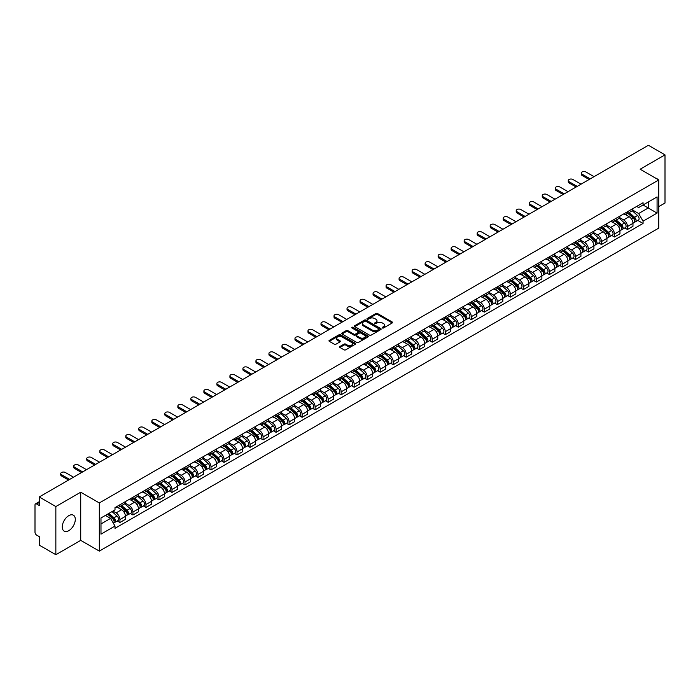 <?xml version="1.0" encoding="UTF-8"?>
<svg xmlns="http://www.w3.org/2000/svg" width="700" height="700" viewBox="0 0 700 700"><rect width="100%" height="100%" fill="white"/><g stroke="black" fill="none" stroke-linecap="round" stroke-linejoin="round"><path stroke-width="1.05" d="M382.392 327.976A0.814 0.464 0 0 0 383.539 327.976L392.236 322.954A1.155 0.665 0 0 0 392.578 322.481A1.155 0.665 0 0 0 392.236 322.009L377.501 313.504A1.155 0.665 0 0 0 375.865 313.504L367.159 318.526A0.814 0.464 0 0 0 368.305 319.183L369.434 318.535A3.71 2.144 0 0 1 374.675 318.535L375.9 319.244A3.71 2.144 0 0 1 376.985 320.757A3.71 2.144 0 0 1 375.9 322.271L374.78 322.919A0.814 0.464 0 0 0 375.926 323.584L377.046 322.936A3.71 2.144 0 0 1 382.287 322.936L383.521 323.645A3.71 2.144 0 0 1 384.606 325.15A3.71 2.144 0 0 1 383.521 326.664L382.392 327.32A0.814 0.464 0 0 0 382.392 327.976L382.392 327.32M68.784 530.688A9.205 5.311 120 0 0 74.795 522.576A9.205 5.311 120 0 0 73.386 515.2A9.205 5.311 120 0 0 68.784 515.655A9.205 5.311 120 0 0 62.772 523.766A9.205 5.311 120 0 0 64.181 531.142A9.205 5.311 120 0 0 68.784 530.688M657.65 179.331A9.205 5.311 120 0 0 656.67 178.447A9.205 5.311 120 0 0 655.419 178.036M339.911 346.5A1.155 0.665 0 0 0 339.579 346.973A1.155 0.665 0 0 0 339.911 347.445L344.05 349.834A1.155 0.665 0 0 0 345.686 349.834L355.346 344.251A1.155 0.665 0 0 0 355.688 343.779A1.155 0.665 0 0 0 355.346 343.306L340.611 334.801A1.155 0.665 0 0 0 338.975 334.801L329.306 340.375A1.155 0.665 0 0 0 328.974 340.848A1.155 0.665 0 0 0 329.306 341.32L334.303 344.207A1.155 0.665 0 0 0 335.939 344.207L340.078 341.819A1.155 0.665 0 0 0 340.419 341.346A1.155 0.665 0 0 0 340.078 340.874L337.601 339.447A3.098 1.785 0 0 1 336.691 338.179A3.098 1.785 0 0 1 338.608 336.525A3.098 1.785 0 0 1 341.985 336.91L351.689 342.519A3.098 1.785 0 0 1 352.59 343.779A3.098 1.785 0 0 1 350.683 345.433A3.098 1.785 0 0 1 347.305 345.047L345.686 344.111A1.155 0.665 0 0 0 344.05 344.111L339.911 346.5L339.911 347.445M99.321 502.941L80.719 492.205L55.851 506.555L39.252 496.965L648.401 145.285L665 154.866L640.141 169.216L658.744 179.961L99.321 502.941L99.321 551.101L658.744 228.121L658.744 179.961M369.512 335.134A1.155 0.665 0 0 0 371.149 335.134L380.817 329.551A1.155 0.665 0 0 0 381.15 329.079A1.155 0.665 0 0 0 380.817 328.606L366.074 320.092A1.155 0.665 0 0 0 364.438 320.092L354.777 325.675A1.155 0.665 0 0 0 354.436 326.148A1.155 0.665 0 0 0 354.777 326.62L369.512 335.134M352.275 328.151A0.814 0.464 0 0 1 353.098 328.265L368.069 336.91L358.418 342.484A1.155 0.665 0 0 1 356.781 342.484L342.046 333.97L346.176 331.599L346.176 330.636L342.046 333.025A1.155 0.665 0 0 0 341.705 333.498A1.155 0.665 0 0 0 342.046 333.97L342.046 333.025M346.176 331.599A1.155 0.665 0 0 1 347.812 331.599L347.812 330.636A1.155 0.665 0 0 0 346.176 330.636M347.812 330.636L353.789 334.092A1.155 0.665 0 0 0 355.434 334.092L358.172 332.509A1.155 0.665 0 0 0 358.514 332.036A1.155 0.665 0 0 0 358.172 331.564L351.951 327.967A0.814 0.464 0 0 1 353.098 327.303L368.078 335.956A1.155 0.665 0 0 1 368.419 336.429A1.155 0.665 0 0 1 368.078 336.901L368.078 335.956M55.851 506.555L55.851 554.715L39.252 545.134L39.252 536.611L36.671 535.115A2.363 1.365 -120 0 1 35 532.227L35 504.963A2.363 1.365 -120 0 1 35.49 503.886L39.252 501.707M658.744 206.64L665 203.035L665 154.866M55.851 554.715L80.719 540.365L99.321 551.101M39.252 496.965L39.252 505.496L36.671 504A2.363 1.365 -120 0 0 35.49 503.886M627.462 211.75A5.425 3.133 60 0 1 626.334 214.183L631.846 211.006A5.425 3.133 -120 0 0 632.966 208.565M619.649 217.595L623.621 219.888A5.425 3.133 60 0 1 627.462 226.537L632.966 223.352A5.425 3.133 -120 0 0 629.125 216.711L625.188 214.436M632.966 223.352L632.966 226.293L627.462 229.469L624.82 227.946M626.334 214.183A5.425 3.133 60 0 1 623.665 213.938M627.462 226.537L627.462 229.469M614.442 219.258A5.425 3.133 60 0 1 613.322 221.699L618.826 218.523A5.425 3.133 -120 0 0 619.955 216.081M611.809 235.463L614.442 236.985L619.955 233.809L619.955 230.869A5.425 3.133 -120 0 0 616.114 224.219L612.176 221.944M613.322 221.699A5.425 3.133 60 0 1 610.654 221.454M606.629 225.102L610.61 227.404A5.425 3.133 60 0 1 614.442 234.045L614.442 236.985M601.431 226.774A5.425 3.133 60 0 1 600.311 229.215L605.815 226.03A5.425 3.133 -120 0 0 606.935 223.597M598.789 242.979L601.431 244.501L606.935 241.316L606.935 238.385A5.425 3.133 -120 0 0 603.102 231.735L599.156 229.46M600.311 229.215A5.425 3.133 60 0 1 597.634 228.97M593.617 232.619L597.599 234.911A5.425 3.133 60 0 1 601.431 241.561L601.431 244.501M588.42 234.29A5.425 3.133 60 0 1 587.291 236.723L592.804 233.546A5.425 3.133 -120 0 0 593.924 231.114M585.778 250.486L588.42 252.009L593.924 248.832L593.924 245.892A5.425 3.133 -120 0 0 590.091 239.251L586.145 236.976M587.291 236.723A5.425 3.133 60 0 1 584.622 236.477M580.606 240.135L584.579 242.428A5.425 3.133 60 0 1 588.42 249.078L588.42 252.009M575.409 241.797A5.425 3.133 60 0 1 574.28 244.239L579.784 241.062A5.425 3.133 -120 0 0 580.913 238.621M572.766 258.002L575.409 259.525L580.913 256.349L580.913 253.409A5.425 3.133 -120 0 0 577.071 246.759L573.134 244.484M574.28 244.239A5.425 3.133 60 0 1 571.611 243.994M567.595 247.642L571.567 249.944A5.425 3.133 60 0 1 575.409 256.585L575.409 259.525M562.389 249.314A5.425 3.133 60 0 1 561.269 251.755L566.773 248.57A5.425 3.133 -120 0 0 567.901 246.138M559.755 265.519L562.389 267.041L567.901 263.856L567.901 260.925A5.425 3.133 -120 0 0 564.06 254.275L560.122 252M561.269 251.755A5.425 3.133 60 0 1 558.6 251.51M554.575 255.159L558.556 257.451A5.425 3.133 60 0 1 562.389 264.101L562.389 267.041M549.378 256.83A5.425 3.133 60 0 1 548.258 259.262L553.761 256.086A5.425 3.133 -120 0 0 554.881 253.654M546.735 273.026L549.378 274.549L554.881 271.373L554.881 268.433A5.425 3.133 -120 0 0 551.049 261.791L547.102 259.516M548.258 259.262A5.425 3.133 60 0 1 545.58 259.017M541.564 262.675L545.536 264.967A5.425 3.133 60 0 1 549.378 271.618L549.378 274.549M536.366 264.346A5.425 3.133 60 0 1 535.238 266.779L540.75 263.602A5.425 3.133 -120 0 0 541.87 261.161M533.724 280.543L536.366 282.065L541.87 278.889L541.87 275.949A5.425 3.133 -120 0 0 538.029 269.299L534.091 267.024M535.238 266.779A5.425 3.133 60 0 1 532.569 266.534M528.553 270.183L532.525 272.484A5.425 3.133 60 0 1 536.366 279.125L536.366 282.065M523.346 271.854A5.425 3.133 60 0 1 522.226 274.295L527.73 271.11A5.425 3.133 -120 0 0 528.859 268.678M520.712 288.059L523.346 289.581L528.859 286.405L528.859 283.465A5.425 3.133 -120 0 0 525.017 276.815L521.08 274.54M522.226 274.295A5.425 3.133 60 0 1 519.558 274.05M515.532 277.699L519.514 279.991A5.425 3.133 60 0 1 523.346 286.641L523.346 289.581M510.335 279.37A5.425 3.133 60 0 1 509.215 281.803L514.719 278.626A5.425 3.133 -120 0 0 515.839 276.194M507.692 295.566L510.335 297.089L515.839 293.912L515.839 290.973A5.425 3.133 -120 0 0 512.006 284.331L508.06 282.056M509.215 281.803A5.425 3.133 60 0 1 506.537 281.558M502.521 285.215L506.502 287.507A5.425 3.133 60 0 1 510.335 294.158L510.335 297.089M497.324 286.886A5.425 3.133 60 0 1 496.195 289.319L501.707 286.142A5.425 3.133 -120 0 0 502.827 283.701M494.681 303.082L497.324 304.605L502.827 301.429L502.827 298.489A5.425 3.133 -120 0 0 498.995 291.848L495.049 289.564M496.195 289.319A5.425 3.133 60 0 1 493.526 289.074M489.51 292.723L493.483 295.024A5.425 3.133 60 0 1 497.324 301.665L497.324 304.605M484.312 294.394A5.425 3.133 60 0 1 483.184 296.835L488.688 293.65A5.425 3.133 -120 0 0 489.816 291.217M481.67 310.599L484.312 312.121L489.816 308.945L489.816 306.005A5.425 3.133 -120 0 0 485.975 299.355L482.037 297.08M483.184 296.835A5.425 3.133 60 0 1 480.515 296.59M476.499 300.239L480.471 302.531A5.425 3.133 60 0 1 484.312 309.181L484.312 312.121M471.293 301.91A5.425 3.133 60 0 1 470.173 304.342L475.676 301.166A5.425 3.133 -120 0 0 476.796 298.734M468.659 318.106L471.293 319.637L476.805 316.453L476.805 313.512A5.425 3.133 -120 0 0 472.964 306.871L469.026 304.596M470.173 304.342A5.425 3.133 60 0 1 467.504 304.098M463.479 307.755L467.46 310.047A5.425 3.133 60 0 1 471.293 316.697L471.293 319.637M458.281 309.426A5.425 3.133 60 0 1 457.161 311.859L462.665 308.683A5.425 3.133 -120 0 0 463.785 306.241M455.639 325.623L458.281 327.145L463.785 323.969L463.785 321.029A5.425 3.133 -120 0 0 459.952 314.387L456.006 312.113M457.161 311.859A5.425 3.133 60 0 1 454.484 311.614M450.468 315.262L454.44 317.564A5.425 3.133 60 0 1 458.281 324.205L458.281 327.145M445.27 316.934A5.425 3.133 60 0 1 444.141 319.375L449.645 316.19A5.425 3.133 -120 0 0 450.774 313.757M442.627 333.139L445.27 334.661L450.774 331.485L450.774 328.545A5.425 3.133 -120 0 0 446.933 321.895L442.995 319.62M444.141 319.375A5.425 3.133 60 0 1 441.473 319.13M437.456 322.779L441.429 325.08A5.425 3.133 60 0 1 445.27 331.721L445.27 334.661M432.25 324.45A5.425 3.133 60 0 1 431.13 326.882L436.634 323.706A5.425 3.133 -120 0 0 437.762 321.274M429.616 340.646L432.25 342.178L437.762 338.993L437.762 336.061A5.425 3.133 -120 0 0 433.921 329.411L429.984 327.136M431.13 326.882A5.425 3.133 60 0 1 428.461 326.637M424.436 330.295L428.418 332.588A5.425 3.133 60 0 1 432.25 339.238L432.25 342.178M419.239 331.966A5.425 3.133 60 0 1 418.119 334.399L423.623 331.223A5.425 3.133 -120 0 0 424.743 328.781M416.596 348.162L419.239 349.685L424.743 346.509L424.743 343.569A5.425 3.133 -120 0 0 420.91 336.928L416.964 334.652M418.119 334.399A5.425 3.133 60 0 1 415.441 334.154M411.425 337.803L415.406 340.104A5.425 3.133 60 0 1 419.239 346.745L419.239 349.685M406.227 339.474A5.425 3.133 60 0 1 405.099 341.915L410.611 338.73A5.425 3.133 -120 0 0 411.731 336.297M403.585 355.679L406.227 357.201L411.731 354.025L411.731 351.085A5.425 3.133 -120 0 0 407.899 344.435L403.953 342.16M405.099 341.915A5.425 3.133 60 0 1 402.43 341.67M398.414 345.319L402.386 347.62A5.425 3.133 60 0 1 406.227 354.261L406.227 357.201M393.216 346.99A5.425 3.133 60 0 1 392.088 349.422L397.591 346.246A5.425 3.133 -120 0 0 398.72 343.814M390.574 363.186L393.216 364.717L398.72 361.533L398.72 358.601A5.425 3.133 -120 0 0 394.879 351.951L390.941 349.676M392.088 349.422A5.425 3.133 60 0 1 389.419 349.178M385.402 352.835L389.375 355.127A5.425 3.133 60 0 1 393.216 361.777L393.216 364.717M380.196 354.506A5.425 3.133 60 0 1 379.076 356.939L384.58 353.762A5.425 3.133 -120 0 0 385.7 351.321M377.562 370.703L380.196 372.225L385.709 369.049L385.709 366.109A5.425 3.133 -120 0 0 381.868 359.467L377.93 357.192M379.076 356.939A5.425 3.133 60 0 1 376.399 356.694M372.382 360.351L376.364 362.644A5.425 3.133 60 0 1 380.196 369.294L380.196 372.225M367.185 362.014A5.425 3.133 60 0 1 366.065 364.455L371.569 361.27A5.425 3.133 -120 0 0 372.689 358.838M364.543 378.219L367.185 379.741L372.689 376.565L372.689 373.625A5.425 3.133 -120 0 0 368.856 366.975L364.91 364.7M366.065 364.455A5.425 3.133 60 0 1 363.387 364.21M359.371 367.859L363.344 370.16A5.425 3.133 60 0 1 367.185 376.801L367.185 379.741M354.174 369.53A5.425 3.133 60 0 1 353.045 371.963L358.549 368.786A5.425 3.133 -120 0 0 359.678 366.354M351.531 385.726L354.174 387.257L359.678 384.072L359.678 381.141A5.425 3.133 -120 0 0 355.836 374.491L351.899 372.216M353.045 371.963A5.425 3.133 60 0 1 350.376 371.717M346.36 375.375L350.332 377.668A5.425 3.133 60 0 1 354.174 384.317L354.174 387.257M341.154 377.046A5.425 3.133 60 0 1 340.034 379.479L345.537 376.303A5.425 3.133 -120 0 0 346.666 373.861M338.52 393.243L341.154 394.765L346.666 391.589L346.666 388.649A5.425 3.133 -120 0 0 342.825 382.007L338.887 379.733M340.034 379.479A5.425 3.133 60 0 1 337.365 379.234M333.34 382.891L337.321 385.184A5.425 3.133 60 0 1 341.154 391.834L341.154 394.765M328.142 384.554A5.425 3.133 60 0 1 327.023 386.995L332.526 383.81A5.425 3.133 -120 0 0 333.646 381.377M325.5 400.759L328.142 402.281L333.646 399.105L333.646 396.165A5.425 3.133 -120 0 0 329.814 389.515L325.868 387.24M327.023 386.995A5.425 3.133 60 0 1 324.345 386.75M320.329 390.399L324.31 392.7A5.425 3.133 60 0 1 328.142 399.341L328.142 402.281M315.131 392.07A5.425 3.133 60 0 1 314.002 394.502L319.515 391.326A5.425 3.133 -120 0 0 320.635 388.894M312.489 408.266L315.131 409.797L320.635 406.613L320.635 403.681A5.425 3.133 -120 0 0 316.803 397.031L312.856 394.756M314.002 394.502A5.425 3.133 60 0 1 311.334 394.257M307.317 397.915L311.29 400.207A5.425 3.133 60 0 1 315.131 406.858L315.131 409.797M302.12 399.586A5.425 3.133 60 0 1 300.991 402.019L306.495 398.842A5.425 3.133 -120 0 0 307.624 396.401M299.477 415.783L302.12 417.305L307.624 414.129L307.624 411.189A5.425 3.133 -120 0 0 303.783 404.547L299.845 402.273M300.991 402.019A5.425 3.133 60 0 1 298.322 401.774M294.306 405.431L298.279 407.724A5.425 3.133 60 0 1 302.12 414.374L302.12 417.305M289.1 407.094A5.425 3.133 60 0 1 287.98 409.535L293.484 406.359A5.425 3.133 -120 0 0 294.604 403.918M286.466 423.299L289.1 424.821L294.604 421.645L294.604 418.705A5.425 3.133 -120 0 0 290.771 412.055L286.834 409.78M287.98 409.535A5.425 3.133 60 0 1 285.303 409.29M281.286 412.939L285.267 415.24A5.425 3.133 60 0 1 289.1 421.881L289.1 424.821M276.089 414.61A5.425 3.133 60 0 1 274.969 417.043L280.473 413.866A5.425 3.133 -120 0 0 281.592 411.434M273.446 430.815L276.089 432.338L281.592 429.152L281.592 426.221A5.425 3.133 -120 0 0 277.76 419.571L273.814 417.296M274.969 417.043A5.425 3.133 60 0 1 272.291 416.806M268.275 420.455L272.248 422.748A5.425 3.133 60 0 1 276.089 429.398L276.089 432.338M263.078 422.126A5.425 3.133 60 0 1 261.949 424.559L267.453 421.382A5.425 3.133 -120 0 0 268.581 418.941M260.435 438.322L263.078 439.845L268.581 436.669L268.581 433.729A5.425 3.133 -120 0 0 264.74 427.088L260.803 424.812M261.949 424.559A5.425 3.133 60 0 1 259.28 424.314M255.264 427.971L259.236 430.264A5.425 3.133 60 0 1 263.078 436.914L263.078 439.845M250.057 429.634A5.425 3.133 60 0 1 248.938 432.075L254.441 428.899A5.425 3.133 -120 0 0 255.57 426.457M247.424 445.839L250.057 447.361L255.57 444.185L255.57 441.245A5.425 3.133 -120 0 0 251.729 434.595L247.791 432.32M248.938 432.075A5.425 3.133 60 0 1 246.269 431.83M242.244 435.479L246.225 437.78A5.425 3.133 60 0 1 250.057 444.421L250.057 447.361M237.046 437.15A5.425 3.133 60 0 1 235.926 439.591L241.43 436.406A5.425 3.133 -120 0 0 242.55 433.974M234.404 453.355L237.046 454.877L242.55 451.692L242.55 448.761A5.425 3.133 -120 0 0 238.718 442.111L234.771 439.836M235.926 439.591A5.425 3.133 60 0 1 233.249 439.346M229.233 442.995L233.214 445.287A5.425 3.133 60 0 1 237.046 451.938L237.046 454.877M224.035 444.666A5.425 3.133 60 0 1 222.906 447.099L228.419 443.922A5.425 3.133 -120 0 0 229.539 441.49M221.393 460.863L224.035 462.385L229.539 459.209L229.539 456.269A5.425 3.133 -120 0 0 225.697 449.627L221.76 447.352M222.906 447.099A5.425 3.133 60 0 1 220.237 446.854M216.221 450.511L220.194 452.804A5.425 3.133 60 0 1 224.035 459.454L224.035 462.385M211.015 452.174A5.425 3.133 60 0 1 209.895 454.615L215.399 451.439A5.425 3.133 -120 0 0 216.528 448.998M208.381 468.379L211.024 469.901L216.528 466.725L216.528 463.785A5.425 3.133 -120 0 0 212.686 457.135L208.749 454.86M209.895 454.615A5.425 3.133 60 0 1 207.226 454.37M203.201 458.019L207.183 460.32A5.425 3.133 60 0 1 211.024 466.961L211.024 469.901M198.004 459.69A5.425 3.133 60 0 1 196.884 462.131L202.388 458.946A5.425 3.133 -120 0 0 203.508 456.514M195.37 475.895L198.004 477.418L203.508 474.233L203.508 471.301A5.425 3.133 -120 0 0 199.675 464.651L195.737 462.376M196.884 462.131A5.425 3.133 60 0 1 194.206 461.886M190.19 465.535L194.171 467.827A5.425 3.133 60 0 1 198.004 474.477L198.004 477.418M184.992 467.206A5.425 3.133 60 0 1 183.864 469.639L189.376 466.463A5.425 3.133 -120 0 0 190.496 464.03M182.35 483.403L184.992 484.925L190.496 481.749L190.496 478.809A5.425 3.133 -120 0 0 186.664 472.168L182.718 469.892M183.864 469.639A5.425 3.133 60 0 1 181.195 469.394M177.179 473.051L181.151 475.344A5.425 3.133 60 0 1 184.992 481.994L184.992 484.925M171.981 474.722A5.425 3.133 60 0 1 170.852 477.155L176.356 473.979A5.425 3.133 -120 0 0 177.485 471.537M169.339 490.919L171.981 492.441L177.485 489.265L177.485 486.325A5.425 3.133 -120 0 0 173.644 479.675L169.706 477.4M170.852 477.155A5.425 3.133 60 0 1 168.184 476.91M164.168 480.559L168.14 482.86A5.425 3.133 60 0 1 171.981 489.501L171.981 492.441M158.961 482.23A5.425 3.133 60 0 1 157.841 484.671L163.345 481.486A5.425 3.133 -120 0 0 164.474 479.054M156.327 498.435L158.961 499.957L164.474 496.781L164.474 493.841A5.425 3.133 -120 0 0 160.633 487.191L156.695 484.916M157.841 484.671A5.425 3.133 60 0 1 155.173 484.426M151.148 488.075L155.129 490.367A5.425 3.133 60 0 1 158.961 497.017L158.961 499.957M145.95 489.746A5.425 3.133 60 0 1 144.83 492.179L150.334 489.002A5.425 3.133 -120 0 0 151.454 486.57M143.308 505.942L145.95 507.465L151.454 504.289L151.454 501.349A5.425 3.133 -120 0 0 147.621 494.707L143.675 492.433M144.83 492.179A5.425 3.133 60 0 1 142.153 491.934M138.136 495.591L142.117 497.884A5.425 3.133 60 0 1 145.95 504.534L145.95 507.465M132.939 497.262A5.425 3.133 60 0 1 131.81 499.695L137.322 496.519A5.425 3.133 -120 0 0 138.442 494.077M130.296 513.459L132.939 514.981L138.442 511.805L138.442 508.865A5.425 3.133 -120 0 0 134.601 502.215L130.664 499.94M131.81 499.695A5.425 3.133 60 0 1 129.141 499.45M125.125 503.099L129.097 505.4A5.425 3.133 60 0 1 132.939 512.041L132.939 514.981M119.919 504.77A5.425 3.133 60 0 1 118.799 507.211L124.303 504.026A5.425 3.133 -120 0 0 125.431 501.594M117.285 520.975L119.928 522.497L125.431 519.321L125.431 516.381A5.425 3.133 -120 0 0 121.59 509.731L117.653 507.456M118.799 507.211A5.425 3.133 60 0 1 116.13 506.966M112.919 511.079L116.086 512.907A5.425 3.133 60 0 1 119.928 519.558L119.928 522.497M636.676 206.43L638.636 207.559L657.072 196.91L648.235 202.02L648.235 207.987L638.636 213.526L632.66 210.079M100.984 523.941L110.582 518.403L115.001 526.059L100.984 534.153L100.984 517.965L115.001 509.88L115.001 507.614L643.064 202.737L643.064 205.004L657.072 213.097L643.064 221.191L638.636 213.526M657.072 196.91L657.072 213.097M115.001 526.059L115.001 528.325L643.064 223.449L643.064 221.191M80.719 492.205L80.719 540.365M110.582 518.403L105.411 515.419M637.831 220.439L643.064 223.449M382.716 328.09L383.521 327.626A3.71 2.144 0 0 0 384.606 326.121L384.606 325.15M376.985 320.757L376.985 321.72A3.71 2.144 0 0 1 375.9 323.234L375.104 323.697M392.236 322.009L392.236 322.954L377.501 314.466A1.155 0.665 0 0 0 375.865 314.466L367.483 319.296M380.817 328.606L380.817 329.551L366.074 321.055A1.155 0.665 0 0 0 364.438 321.055L354.795 326.629M378.77 329.411A0.814 0.464 0 0 0 378.77 328.746L365.829 321.274A0.814 0.464 0 0 0 364.683 321.274L363.493 321.965A3.71 2.144 0 0 0 362.408 323.479A3.71 2.144 0 0 0 363.493 324.993L372.339 330.094A3.71 2.144 0 0 0 377.58 330.094L378.77 329.411L378.77 330.374A0.814 0.464 0 0 0 379.006 330.041L379.006 329.079M362.408 323.479L362.408 324.441A3.71 2.144 0 0 0 363.493 325.955L363.493 324.993M378.77 330.374L377.58 331.056A3.71 2.144 0 0 1 372.339 331.056L363.493 325.955M347.812 331.599L353.789 335.055A1.155 0.665 0 0 0 355.434 335.055L358.172 333.471A1.155 0.665 0 0 0 358.514 332.999L358.514 332.036M359.993 337.671A3.098 1.785 0 0 0 363.37 338.056A3.098 1.785 0 0 0 365.286 336.402A3.098 1.785 0 0 0 364.376 335.142L360.955 333.165A1.155 0.665 0 0 0 359.319 333.165L356.58 334.749A1.155 0.665 0 0 0 356.239 335.221A1.155 0.665 0 0 0 356.58 335.694L359.993 337.671L359.993 338.634A3.098 1.785 0 0 0 363.37 339.019A3.098 1.785 0 0 0 365.286 337.365L365.286 336.402M356.239 335.221L356.239 336.184A1.155 0.665 0 0 0 356.58 336.656L356.58 335.694M359.993 338.634L356.58 336.656M352.59 343.779L352.59 344.741A3.098 1.785 0 0 1 350.683 346.395A3.098 1.785 0 0 1 347.305 346.01L345.686 345.074A1.155 0.665 0 0 0 344.05 345.074L339.929 347.454M336.691 338.179L336.691 339.141A3.098 1.785 0 0 0 337.601 340.41L337.601 339.447M340.078 340.874L340.078 341.819L337.601 340.41M355.346 343.306L355.346 344.251L340.611 335.764A1.155 0.665 0 0 0 338.975 335.764L329.324 341.329L329.306 340.375M627.839 213.316L633.141 218.05A2.949 1.706 60 0 1 634.069 222.609L632.966 223.248M627.979 213.447L630.472 214.883M628.372 213.01L634.27 218.278A1.417 0.814 60 0 1 634.716 220.465A1.417 0.814 60 0 1 634.585 220.518M629.256 212.502L634.559 217.227A2.949 1.706 60 0 1 635.486 221.795A2.949 1.706 60 0 1 634.594 221.883M632.214 210.726L637.56 215.495A2.949 1.706 60 0 1 638.488 220.054L635.486 221.795M589.129 179.506L582.076 175.429A2.712 1.566 180 0 1 581.28 174.326L581.28 173.075A2.712 1.566 -0 0 0 582.076 174.178L590.214 178.876M594.046 176.662L585.918 171.964A2.712 1.566 -0 0 0 582.96 171.623A2.712 1.566 -0 0 0 581.28 173.075M614.819 220.832L620.13 225.566A2.949 1.706 60 0 1 621.049 230.125L619.955 230.755M614.968 220.955L617.461 222.399M615.361 220.526L621.259 225.785A1.417 0.814 60 0 1 621.705 227.981A1.417 0.814 60 0 1 621.574 228.025M616.245 220.01L621.548 224.744A2.949 1.706 60 0 1 622.466 229.303A2.949 1.706 60 0 1 621.582 229.399M619.194 218.234L624.549 223.011A2.949 1.706 60 0 1 625.476 227.57L622.466 229.303M601.808 228.349L607.11 233.074A2.949 1.706 60 0 1 608.038 237.641L606.935 238.271M601.947 228.471L604.45 229.915M602.341 228.034L608.247 233.301A1.417 0.814 60 0 1 608.685 235.489A1.417 0.814 60 0 1 608.562 235.541M603.225 227.526L608.528 232.26A2.949 1.706 60 0 1 609.455 236.819A2.949 1.706 60 0 1 608.562 236.915M606.183 225.75L611.538 230.527A2.949 1.706 60 0 1 612.456 235.086L609.455 236.819M576.117 187.014L569.065 182.945A2.712 1.566 180 0 1 568.269 181.843L568.269 180.582A2.712 1.566 -0 0 0 569.065 181.694L577.202 186.393M581.035 184.179L572.906 179.48A2.712 1.566 -0 0 0 569.949 179.139A2.712 1.566 -0 0 0 568.269 180.582M563.097 194.53L556.054 190.461A2.712 1.566 180 0 1 555.258 189.35L555.258 188.099A2.712 1.566 -0 0 0 556.054 189.21L564.183 193.9M568.024 191.686L559.886 186.996A2.712 1.566 -0 0 0 556.929 186.655A2.712 1.566 -0 0 0 555.258 188.099M588.796 235.856L594.099 240.59A2.949 1.706 60 0 1 595.026 245.149L593.924 245.787M588.936 235.987L591.43 237.422M589.33 235.55L595.227 240.818A1.417 0.814 60 0 1 595.674 243.005A1.417 0.814 60 0 1 595.543 243.057M590.214 235.043L595.516 239.767A2.949 1.706 60 0 1 596.444 244.335A2.949 1.706 60 0 1 595.551 244.422M593.171 233.266L598.517 238.035A2.949 1.706 60 0 1 599.445 242.602L596.444 244.335M575.785 243.373L581.087 248.106A2.949 1.706 60 0 1 582.006 252.665L580.913 253.304M575.925 243.495L578.419 244.939M576.319 243.066L582.216 248.325A1.417 0.814 60 0 1 582.663 250.521A1.417 0.814 60 0 1 582.531 250.565M577.202 242.55L582.505 247.284A2.949 1.706 60 0 1 583.433 251.843A2.949 1.706 60 0 1 582.54 251.939M580.16 240.774L585.506 245.551A2.949 1.706 60 0 1 586.434 250.11L583.433 251.843M562.765 250.889L568.067 255.614A2.949 1.706 60 0 1 568.995 260.181L567.892 260.811M562.905 251.011L565.407 252.455M563.299 250.574L569.205 255.841A1.417 0.814 60 0 1 569.651 258.029A1.417 0.814 60 0 1 569.52 258.081M564.183 250.066L569.485 254.8A2.949 1.706 60 0 1 570.413 259.359A2.949 1.706 60 0 1 569.52 259.455M567.14 248.29L572.495 253.068A2.949 1.706 60 0 1 573.414 257.626L570.413 259.359M550.086 202.046L543.034 197.977A2.712 1.566 180 0 1 542.246 196.866L542.246 195.615A2.712 1.566 -0 0 0 543.034 196.718L551.171 201.416M555.012 199.202L546.875 194.504A2.712 1.566 -0 0 0 543.918 194.162A2.712 1.566 -0 0 0 542.246 195.615M537.075 209.554L530.023 205.485A2.712 1.566 180 0 1 529.226 204.383L529.226 203.123A2.712 1.566 -0 0 0 530.023 204.234L538.16 208.933M541.992 206.719L533.864 202.02A2.712 1.566 -0 0 0 530.906 201.679A2.712 1.566 -0 0 0 529.226 203.123M524.055 217.07L517.011 213.001A2.712 1.566 180 0 1 516.215 211.89L516.215 210.639A2.712 1.566 -0 0 0 517.011 211.75L525.14 216.44M528.981 214.226L520.844 209.536A2.712 1.566 -0 0 0 517.886 209.195A2.712 1.566 -0 0 0 516.215 210.639M549.754 258.396L555.056 263.13A2.949 1.706 60 0 1 555.984 267.689L554.881 268.328M549.894 258.527L552.387 259.963M550.288 258.09L556.194 263.358A1.417 0.814 60 0 1 556.631 265.545A1.417 0.814 60 0 1 556.509 265.598M551.171 257.582L556.474 262.308A2.949 1.706 60 0 1 557.401 266.875A2.949 1.706 60 0 1 556.509 266.971M554.129 255.806L559.475 260.575A2.949 1.706 60 0 1 560.403 265.142L557.401 266.875M511.044 224.586L504 220.518A2.712 1.566 180 0 1 503.204 219.406L503.204 218.155A2.712 1.566 -0 0 0 504 219.258L512.129 223.956M515.97 221.742L507.832 217.044A2.712 1.566 -0 0 0 504.875 216.702A2.712 1.566 -0 0 0 503.204 218.155M536.742 265.912L542.045 270.646A2.949 1.706 60 0 1 542.972 275.205L541.87 275.844M536.883 266.035L539.376 267.479M537.276 265.606L543.174 270.865A1.417 0.814 60 0 1 543.62 273.061A1.417 0.814 60 0 1 543.489 273.105M538.16 265.09L543.462 269.824A2.949 1.706 60 0 1 544.39 274.382A2.949 1.706 60 0 1 543.497 274.479M541.117 263.314L546.464 268.091A2.949 1.706 60 0 1 547.391 272.65L544.39 274.382M498.032 232.094L490.98 228.025A2.712 1.566 180 0 1 490.184 226.922L490.184 225.671A2.712 1.566 -0 0 0 490.98 226.774L499.117 231.473M502.95 229.259L494.821 224.56A2.712 1.566 -0 0 0 491.864 224.219A2.712 1.566 -0 0 0 490.184 225.671M523.722 273.429L529.025 278.154A2.949 1.706 60 0 1 529.952 282.721L528.859 283.351M523.863 273.551L526.365 274.995M524.265 273.114L530.163 278.381A1.417 0.814 60 0 1 530.609 280.569A1.417 0.814 60 0 1 530.477 280.621M525.149 272.606L530.451 277.34A2.949 1.706 60 0 1 531.37 281.899A2.949 1.706 60 0 1 530.486 281.995M528.097 270.83L533.452 275.608A2.949 1.706 60 0 1 534.38 280.166L531.37 281.899M485.021 239.61L477.969 235.541A2.712 1.566 180 0 1 477.173 234.43L477.173 233.179A2.712 1.566 -0 0 0 477.969 234.29L486.106 238.98M489.939 236.766L481.81 232.076A2.712 1.566 -0 0 0 478.852 231.735A2.712 1.566 -0 0 0 477.173 233.179M510.711 280.936L516.014 285.67A2.949 1.706 60 0 1 516.941 290.229L515.839 290.868M510.851 281.067L513.345 282.502M511.245 280.63L517.151 285.898A1.417 0.814 60 0 1 517.589 288.085A1.417 0.814 60 0 1 517.466 288.137M512.129 280.123L517.431 284.856A2.949 1.706 60 0 1 518.359 289.415A2.949 1.706 60 0 1 517.466 289.511M515.086 278.346L520.441 283.115A2.949 1.706 60 0 1 521.36 287.683L518.359 289.415M472.001 247.126L464.957 243.057A2.712 1.566 180 0 1 464.161 241.946L464.161 240.695A2.712 1.566 -0 0 0 464.957 241.797L473.086 246.496M476.927 244.282L468.79 239.584A2.712 1.566 -0 0 0 465.832 239.243A2.712 1.566 -0 0 0 464.161 240.695M497.7 288.453L503.002 293.186A2.949 1.706 60 0 1 503.93 297.745L502.827 298.384M497.84 288.575L500.334 290.019M498.234 288.146L504.131 293.405A1.417 0.814 60 0 1 504.577 295.601A1.417 0.814 60 0 1 504.446 295.645M499.117 287.63L504.42 292.364A2.949 1.706 60 0 1 505.347 296.922A2.949 1.706 60 0 1 504.455 297.019M502.075 285.863L507.421 290.631A2.949 1.706 60 0 1 508.349 295.19L505.347 296.922M458.99 254.634L451.938 250.565A2.712 1.566 180 0 1 451.15 249.463L451.15 248.211A2.712 1.566 -0 0 0 451.938 249.314L460.075 254.013M463.916 251.799L455.779 247.1A2.712 1.566 -0 0 0 452.821 246.759A2.712 1.566 -0 0 0 451.15 248.211M484.689 295.969L489.991 300.694A2.949 1.706 60 0 1 490.91 305.261L489.816 305.891M484.829 296.091L487.323 297.535M485.222 295.654L491.12 300.921A1.417 0.814 60 0 1 491.566 303.109A1.417 0.814 60 0 1 491.435 303.161M486.106 295.146L491.409 299.88A2.949 1.706 60 0 1 492.336 304.439A2.949 1.706 60 0 1 491.444 304.535M489.064 293.37L494.41 298.148A2.949 1.706 60 0 1 495.338 302.706L492.336 304.439M445.979 262.15L438.926 258.081A2.712 1.566 180 0 1 438.13 256.97L438.13 255.719A2.712 1.566 -0 0 0 438.926 256.83L447.064 261.52M450.896 259.306L442.767 254.616A2.712 1.566 -0 0 0 439.81 254.275A2.712 1.566 -0 0 0 438.13 255.719M471.669 303.476L476.971 308.21A2.949 1.706 60 0 1 477.899 312.769L476.796 313.408M471.809 303.608L474.311 305.043M472.202 303.17L478.109 308.438A1.417 0.814 60 0 1 478.555 310.625A1.417 0.814 60 0 1 478.424 310.678M473.086 302.662L478.389 307.396A2.949 1.706 60 0 1 479.316 311.955A2.949 1.706 60 0 1 478.424 312.051M476.044 300.886L481.399 305.655A2.949 1.706 60 0 1 482.317 310.223L479.316 311.955M432.959 269.666L425.915 265.598A2.712 1.566 180 0 1 425.119 264.486L425.119 263.235A2.712 1.566 -0 0 0 425.915 264.346L434.044 269.036M437.885 266.822L429.748 262.124A2.712 1.566 -0 0 0 426.79 261.783A2.712 1.566 -0 0 0 425.119 263.235M458.657 310.993L463.96 315.726A2.949 1.706 60 0 1 464.887 320.285L463.785 320.924M458.798 311.115L461.291 312.559M459.191 310.686L465.097 315.945A1.417 0.814 60 0 1 465.535 318.141A1.417 0.814 60 0 1 465.412 318.194M460.075 310.17L465.377 314.904A2.949 1.706 60 0 1 466.305 319.463A2.949 1.706 60 0 1 465.412 319.559M463.032 308.402L468.379 313.171A2.949 1.706 60 0 1 469.306 317.73L466.305 319.463M419.947 277.174L412.904 273.105A2.712 1.566 180 0 1 412.108 272.002L412.108 270.751A2.712 1.566 -0 0 0 412.904 271.854L421.033 276.553M424.874 274.339L416.736 269.64A2.712 1.566 -0 0 0 413.779 269.299A2.712 1.566 -0 0 0 412.108 270.751M445.646 318.509L450.949 323.234A2.949 1.706 60 0 1 451.876 327.801L450.774 328.431M445.786 318.631L448.28 320.075M446.18 318.194L452.077 323.461A1.417 0.814 60 0 1 452.524 325.649A1.417 0.814 60 0 1 452.392 325.701M447.064 317.686L452.366 322.42A2.949 1.706 60 0 1 453.294 326.979A2.949 1.706 60 0 1 452.401 327.075M450.021 315.91L455.367 320.688A2.949 1.706 60 0 1 456.295 325.246L453.294 326.979M406.936 284.69L399.884 280.621A2.712 1.566 180 0 1 399.088 279.51L399.088 278.259A2.712 1.566 -0 0 0 399.884 279.37L408.021 284.069M411.854 281.846L403.725 277.156A2.712 1.566 -0 0 0 400.767 276.815A2.712 1.566 -0 0 0 399.088 278.259M432.626 326.016L437.929 330.75A2.949 1.706 60 0 1 438.856 335.309L437.762 335.947M432.766 326.148L435.269 327.582M433.169 325.71L439.066 330.977A1.417 0.814 60 0 1 439.512 333.165A1.417 0.814 60 0 1 439.381 333.217M434.053 325.203L439.355 329.936A2.949 1.706 60 0 1 440.274 334.495A2.949 1.706 60 0 1 439.39 334.591M437.001 323.426L442.356 328.195A2.949 1.706 60 0 1 443.284 332.762L440.274 334.495M393.925 292.206L386.873 288.137A2.712 1.566 180 0 1 386.076 287.026L386.076 285.775A2.712 1.566 -0 0 0 386.873 286.886L395.01 291.576M398.842 289.363L390.714 284.664A2.712 1.566 -0 0 0 387.756 284.331A2.712 1.566 -0 0 0 386.076 285.775M419.615 333.533L424.918 338.266A2.949 1.706 60 0 1 425.845 342.825L424.743 343.464M419.755 333.655L422.249 335.099M420.149 333.226L426.055 338.485A1.417 0.814 60 0 1 426.493 340.681A1.417 0.814 60 0 1 426.37 340.734M421.033 332.71L426.335 337.444A2.949 1.706 60 0 1 427.262 342.002A2.949 1.706 60 0 1 426.37 342.099M423.99 330.942L429.336 335.711A2.949 1.706 60 0 1 430.264 340.27L427.262 342.002M380.905 299.714L373.861 295.645A2.712 1.566 180 0 1 373.065 294.543L373.065 293.291A2.712 1.566 -0 0 0 373.861 294.394L381.99 299.092M385.831 296.879L377.694 292.18A2.712 1.566 -0 0 0 374.736 291.839A2.712 1.566 -0 0 0 373.065 293.291M406.604 341.049L411.906 345.783A2.949 1.706 60 0 1 412.834 350.341L411.731 350.971M406.744 341.171L409.238 342.615M407.137 340.734L413.035 346.001A1.417 0.814 60 0 1 413.481 348.189A1.417 0.814 60 0 1 413.35 348.241M408.021 340.226L413.324 344.96A2.949 1.706 60 0 1 414.251 349.519A2.949 1.706 60 0 1 413.359 349.615M410.979 338.45L416.325 343.227A2.949 1.706 60 0 1 417.252 347.786L414.251 349.519M367.894 307.23L360.841 303.161A2.712 1.566 180 0 1 360.054 302.05L360.054 300.799A2.712 1.566 -0 0 0 360.841 301.91L368.979 306.609M372.82 304.386L364.683 299.696A2.712 1.566 -0 0 0 361.725 299.355A2.712 1.566 -0 0 0 360.054 300.799M393.592 348.556L398.895 353.29A2.949 1.706 60 0 1 399.814 357.849L398.72 358.488M393.733 348.688L396.226 350.123M394.126 348.25L400.024 353.517A1.417 0.814 60 0 1 400.47 355.705A1.417 0.814 60 0 1 400.339 355.757M395.01 347.743L400.312 352.476A2.949 1.706 60 0 1 401.24 357.035A2.949 1.706 60 0 1 400.348 357.131M397.967 345.966L403.314 350.735A2.949 1.706 60 0 1 404.241 355.303L401.24 357.035M354.882 314.746L347.83 310.678A2.712 1.566 180 0 1 347.034 309.566L347.034 308.315A2.712 1.566 -0 0 0 347.83 309.426L355.967 314.116M359.8 311.902L351.671 307.204A2.712 1.566 -0 0 0 348.714 306.871A2.712 1.566 -0 0 0 347.034 308.315M380.572 356.072L385.875 360.806A2.949 1.706 60 0 1 386.803 365.365L385.7 366.004M380.713 356.195L383.215 357.639M381.106 355.766L387.012 361.034A1.417 0.814 60 0 1 387.459 363.221A1.417 0.814 60 0 1 387.328 363.274M381.99 355.25L387.293 359.984A2.949 1.706 60 0 1 388.22 364.551A2.949 1.706 60 0 1 387.328 364.639M384.947 353.483L390.303 358.251A2.949 1.706 60 0 1 391.221 362.81L388.22 364.551M341.863 322.254L334.819 318.185A2.712 1.566 180 0 1 334.023 317.082L334.023 315.831A2.712 1.566 -0 0 0 334.819 316.934L342.947 321.632M346.789 319.419L338.651 314.72A2.712 1.566 -0 0 0 335.694 314.379A2.712 1.566 -0 0 0 334.023 315.831M367.561 363.589L372.864 368.322A2.949 1.706 60 0 1 373.791 372.881L372.689 373.511M367.701 363.711L370.195 365.155M368.095 363.274L374.001 368.541A1.417 0.814 60 0 1 374.439 370.729A1.417 0.814 60 0 1 374.316 370.781M368.979 362.766L374.281 367.5A2.949 1.706 60 0 1 375.209 372.059A2.949 1.706 60 0 1 374.316 372.155M371.936 360.99L377.283 365.767A2.949 1.706 60 0 1 378.21 370.326L375.209 372.059M328.851 329.77L321.808 325.701A2.712 1.566 180 0 1 321.011 324.59L321.011 323.339A2.712 1.566 -0 0 0 321.808 324.45L329.936 329.149M333.777 326.926L325.64 322.236A2.712 1.566 -0 0 0 322.683 321.895A2.712 1.566 -0 0 0 321.011 323.339M354.55 371.096L359.852 375.83A2.949 1.706 60 0 1 360.78 380.389L359.678 381.027M354.69 371.227L357.184 372.662M355.084 370.79L360.981 376.058A1.417 0.814 60 0 1 361.428 378.245A1.417 0.814 60 0 1 361.296 378.297M355.967 370.283L361.27 375.016A2.949 1.706 60 0 1 362.197 379.575A2.949 1.706 60 0 1 361.305 379.671M358.925 368.506L364.271 373.275A2.949 1.706 60 0 1 365.199 377.842L362.197 379.575M315.84 337.286L308.787 333.217A2.712 1.566 180 0 1 307.991 332.106L307.991 330.855A2.712 1.566 -0 0 0 308.787 331.966L316.925 336.656M320.757 334.442L312.629 329.744A2.712 1.566 -0 0 0 309.671 329.411A2.712 1.566 -0 0 0 307.991 330.855M341.53 378.613L346.832 383.346A2.949 1.706 60 0 1 347.76 387.905L346.666 388.544M341.67 378.735L344.172 380.179M342.072 378.306L347.97 383.574A1.417 0.814 60 0 1 348.416 385.761A1.417 0.814 60 0 1 348.285 385.814M342.947 377.799L348.259 382.524A2.949 1.706 60 0 1 349.178 387.091A2.949 1.706 60 0 1 348.294 387.179M345.905 376.023L351.26 380.791A2.949 1.706 60 0 1 352.188 385.35L349.178 387.091M302.829 344.803L295.776 340.725A2.712 1.566 180 0 1 294.98 339.623L294.98 338.371A2.712 1.566 -0 0 0 295.776 339.474L303.914 344.172M307.746 341.959L299.618 337.26A2.712 1.566 -0 0 0 296.66 336.919A2.712 1.566 -0 0 0 294.98 338.371M328.519 386.129L333.821 390.863A2.949 1.706 60 0 1 334.749 395.421L333.646 396.051M328.659 386.251L331.152 387.695M329.053 385.814L334.959 391.081A1.417 0.814 60 0 1 335.396 393.269A1.417 0.814 60 0 1 335.274 393.321M329.936 385.306L335.239 390.04A2.949 1.706 60 0 1 336.166 394.599A2.949 1.706 60 0 1 335.274 394.695M332.894 383.53L338.24 388.308A2.949 1.706 60 0 1 339.168 392.866L336.166 394.599M289.809 352.31L282.765 348.241A2.712 1.566 180 0 1 281.969 347.13L281.969 345.879A2.712 1.566 -0 0 0 282.765 346.99L290.894 351.689M294.735 349.466L286.598 344.776A2.712 1.566 -0 0 0 283.64 344.435A2.712 1.566 -0 0 0 281.969 345.879M315.507 393.636L320.81 398.37A2.949 1.706 60 0 1 321.738 402.929L320.635 403.567M315.648 393.767L318.141 395.203M316.041 393.33L321.939 398.598A1.417 0.814 60 0 1 322.385 400.785A1.417 0.814 60 0 1 322.254 400.838M316.925 392.822L322.227 397.556A2.949 1.706 60 0 1 323.155 402.115A2.949 1.706 60 0 1 322.262 402.211M319.882 391.046L325.229 395.824A2.949 1.706 60 0 1 326.156 400.382L323.155 402.115M276.797 359.826L269.745 355.757A2.712 1.566 180 0 1 268.957 354.646L268.957 353.395A2.712 1.566 -0 0 0 269.745 354.506L277.882 359.196M281.715 356.983L273.586 352.284A2.712 1.566 -0 0 0 270.629 351.951A2.712 1.566 -0 0 0 268.957 353.395M302.496 401.152L307.799 405.886A2.949 1.706 60 0 1 308.717 410.445L307.624 411.084M302.636 401.275L305.13 402.719M303.03 400.846L308.928 406.114A1.417 0.814 60 0 1 309.374 408.301A1.417 0.814 60 0 1 309.243 408.354M303.914 400.339L309.216 405.064A2.949 1.706 60 0 1 310.135 409.631A2.949 1.706 60 0 1 309.251 409.719M306.871 398.562L312.217 403.331A2.949 1.706 60 0 1 313.145 407.89L310.135 409.631M263.786 367.342L256.734 363.265A2.712 1.566 180 0 1 255.938 362.162L255.938 360.911A2.712 1.566 -0 0 0 256.734 362.014L264.871 366.713M268.704 364.499L260.575 359.8A2.712 1.566 -0 0 0 257.618 359.459A2.712 1.566 -0 0 0 255.938 360.911M289.476 408.669L294.779 413.402A2.949 1.706 60 0 1 295.706 417.961L294.604 418.591M289.616 408.791L292.119 410.235M290.01 408.363L295.916 413.621A1.417 0.814 60 0 1 296.363 415.809A1.417 0.814 60 0 1 296.231 415.861M290.894 407.846L296.196 412.58A2.949 1.706 60 0 1 297.124 417.139A2.949 1.706 60 0 1 296.231 417.235M293.851 406.07L299.206 410.848A2.949 1.706 60 0 1 300.125 415.406L297.124 417.139M250.766 374.85L243.723 370.781A2.712 1.566 180 0 1 242.926 369.679L242.926 368.419A2.712 1.566 -0 0 0 243.723 369.53L251.851 374.229M255.693 372.006L247.555 367.316A2.712 1.566 -0 0 0 244.598 366.975A2.712 1.566 -0 0 0 242.926 368.419M276.465 416.176L281.767 420.91A2.949 1.706 60 0 1 282.695 425.477L281.592 426.108M276.605 416.308L279.099 417.751M276.999 415.87L282.896 421.137A1.417 0.814 60 0 1 283.342 423.325A1.417 0.814 60 0 1 283.22 423.377M277.882 415.363L283.185 420.096A2.949 1.706 60 0 1 284.113 424.655A2.949 1.706 60 0 1 283.22 424.751M280.84 413.586L286.186 418.364A2.949 1.706 60 0 1 287.114 422.922L284.113 424.655M237.755 382.366L230.711 378.297A2.712 1.566 180 0 1 229.915 377.186L229.915 375.935A2.712 1.566 -0 0 0 230.711 377.046L238.84 381.736M242.681 379.523L234.544 374.824A2.712 1.566 -0 0 0 231.586 374.491A2.712 1.566 -0 0 0 229.915 375.935M263.454 423.692L268.756 428.426A2.949 1.706 60 0 1 269.684 432.985L268.581 433.624M263.594 423.815L266.088 425.259M263.988 423.386L269.885 428.654A1.417 0.814 60 0 1 270.331 430.841A1.417 0.814 60 0 1 270.2 430.894M264.871 422.879L270.174 427.604A2.949 1.706 60 0 1 271.101 432.171A2.949 1.706 60 0 1 270.209 432.259M267.829 421.102L273.175 425.871A2.949 1.706 60 0 1 274.102 430.43L271.101 432.171M224.744 389.882L217.691 385.805A2.712 1.566 180 0 1 216.895 384.703L216.895 383.451A2.712 1.566 -0 0 0 217.691 384.554L225.829 389.252M229.661 387.039L221.532 382.34A2.712 1.566 -0 0 0 218.575 381.999A2.712 1.566 -0 0 0 216.895 383.451M250.434 431.209L255.736 435.942A2.949 1.706 60 0 1 256.664 440.501L255.561 441.131M250.574 431.331L253.076 432.775M250.976 430.902L256.874 436.161A1.417 0.814 60 0 1 257.32 438.349A1.417 0.814 60 0 1 257.189 438.401M251.851 430.386L257.162 435.12A2.949 1.706 60 0 1 258.081 439.679A2.949 1.706 60 0 1 257.197 439.775M254.809 428.61L260.164 433.387A2.949 1.706 60 0 1 261.091 437.946L258.081 439.679M211.732 397.39L204.68 393.321A2.712 1.566 180 0 1 203.884 392.219L203.884 390.959A2.712 1.566 -0 0 0 204.68 392.07L212.809 396.769M216.65 394.546L208.521 389.856A2.712 1.566 -0 0 0 205.564 389.515A2.712 1.566 -0 0 0 203.884 390.959M237.422 438.725L242.725 443.45A2.949 1.706 60 0 1 243.652 448.017L242.55 448.648M237.562 438.848L240.056 440.291M237.956 438.41L243.862 443.678A1.417 0.814 60 0 1 244.3 445.865A1.417 0.814 60 0 1 244.178 445.918M238.84 437.902L244.142 442.636A2.949 1.706 60 0 1 245.07 447.195A2.949 1.706 60 0 1 244.178 447.291M241.797 436.126L247.144 440.904A2.949 1.706 60 0 1 248.071 445.463L245.07 447.195M198.713 404.906L191.669 400.838A2.712 1.566 180 0 1 190.873 399.726L190.873 398.475A2.712 1.566 -0 0 0 191.669 399.586L199.798 404.276M203.639 402.062L195.501 397.373A2.712 1.566 -0 0 0 192.544 397.031A2.712 1.566 -0 0 0 190.873 398.475M224.411 446.233L229.714 450.966A2.949 1.706 60 0 1 230.641 455.525L229.539 456.164M224.551 446.364L227.045 447.799M224.945 445.926L230.843 451.194A1.417 0.814 60 0 1 231.289 453.381A1.417 0.814 60 0 1 231.157 453.434M225.829 445.419L231.131 450.144A2.949 1.706 60 0 1 232.059 454.711A2.949 1.706 60 0 1 231.166 454.799M228.786 443.642L234.132 448.411A2.949 1.706 60 0 1 235.06 452.97L232.059 454.711M185.701 412.422L178.649 408.354A2.712 1.566 180 0 1 177.861 407.243L177.861 405.991A2.712 1.566 -0 0 0 178.649 407.094L186.786 411.793M190.619 409.579L182.49 404.88A2.712 1.566 -0 0 0 179.532 404.539A2.712 1.566 -0 0 0 177.861 405.991M211.4 453.749L216.702 458.483A2.949 1.706 60 0 1 217.621 463.041L216.528 463.68M211.54 453.871L214.034 455.315M211.934 453.442L217.831 458.701A1.417 0.814 60 0 1 218.278 460.898A1.417 0.814 60 0 1 218.146 460.941M212.817 452.926L218.12 457.66A2.949 1.706 60 0 1 219.039 462.219A2.949 1.706 60 0 1 218.155 462.315M215.775 451.15L221.121 455.927A2.949 1.706 60 0 1 222.049 460.486L219.039 462.219M172.69 419.93L165.638 415.861A2.712 1.566 180 0 1 164.841 414.759L164.841 413.499A2.712 1.566 -0 0 0 165.638 414.61L173.775 419.309M177.607 417.095L169.479 412.396A2.712 1.566 -0 0 0 166.521 412.055A2.712 1.566 -0 0 0 164.841 413.499M198.38 461.265L203.683 465.99A2.949 1.706 60 0 1 204.61 470.558L203.508 471.188M198.52 461.387L201.023 462.831M198.914 460.95L204.82 466.218A1.417 0.814 60 0 1 205.266 468.405A1.417 0.814 60 0 1 205.135 468.457M199.798 460.442L205.1 465.176A2.949 1.706 60 0 1 206.028 469.735A2.949 1.706 60 0 1 205.135 469.831M202.755 458.666L208.11 463.444A2.949 1.706 60 0 1 209.029 468.002L206.028 469.735M159.67 427.446L152.626 423.377A2.712 1.566 180 0 1 151.83 422.266L151.83 421.015A2.712 1.566 -0 0 0 152.626 422.126L160.755 426.816M164.596 424.602L156.459 419.912A2.712 1.566 -0 0 0 153.501 419.571A2.712 1.566 -0 0 0 151.83 421.015M185.369 468.773L190.671 473.506A2.949 1.706 60 0 1 191.599 478.065L190.496 478.704M185.509 468.904L188.002 470.339M185.903 468.466L191.8 473.734A1.417 0.814 60 0 1 192.246 475.921A1.417 0.814 60 0 1 192.124 475.974M186.786 467.959L192.089 472.684A2.949 1.706 60 0 1 193.016 477.251A2.949 1.706 60 0 1 192.124 477.347M189.744 466.183L195.09 470.951A2.949 1.706 60 0 1 196.018 475.519L193.016 477.251M146.659 434.963L139.615 430.894A2.712 1.566 180 0 1 138.819 429.783L138.819 428.531A2.712 1.566 -0 0 0 139.615 429.634L147.744 434.332M151.585 432.119L143.447 427.42A2.712 1.566 -0 0 0 140.49 427.079A2.712 1.566 -0 0 0 138.819 428.531M172.357 476.289L177.66 481.023A2.949 1.706 60 0 1 178.588 485.581L177.485 486.22M172.498 476.411L174.991 477.855M172.891 475.983L178.789 481.241A1.417 0.814 60 0 1 179.235 483.438A1.417 0.814 60 0 1 179.104 483.481M173.775 475.466L179.077 480.2A2.949 1.706 60 0 1 180.005 484.759A2.949 1.706 60 0 1 179.112 484.855M176.732 473.69L182.079 478.468A2.949 1.706 60 0 1 183.006 483.026L180.005 484.759M133.648 442.47L126.595 438.401A2.712 1.566 180 0 1 125.799 437.299L125.799 436.039A2.712 1.566 -0 0 0 126.595 437.15L134.732 441.849M138.565 439.635L130.436 434.936A2.712 1.566 -0 0 0 127.479 434.595A2.712 1.566 -0 0 0 125.799 436.039M159.338 483.805L164.64 488.53A2.949 1.706 60 0 1 165.567 493.097L164.465 493.727M159.477 483.927L161.98 485.371M159.88 483.49L165.778 488.758A1.417 0.814 60 0 1 166.224 490.945A1.417 0.814 60 0 1 166.093 490.998M160.755 482.983L166.066 487.716A2.949 1.706 60 0 1 166.985 492.275A2.949 1.706 60 0 1 166.101 492.371M163.713 481.206L169.067 485.984A2.949 1.706 60 0 1 169.995 490.543L166.985 492.275M120.636 449.986L113.584 445.918A2.712 1.566 180 0 1 112.788 444.806L112.788 443.555A2.712 1.566 -0 0 0 113.584 444.666L121.712 449.356M125.554 447.142L117.416 442.453A2.712 1.566 -0 0 0 114.468 442.111A2.712 1.566 -0 0 0 112.788 443.555M146.326 491.312L151.629 496.046A2.949 1.706 60 0 1 152.556 500.605L151.454 501.244M146.466 491.444L148.96 492.879M146.86 491.006L152.766 496.274A1.417 0.814 60 0 1 153.204 498.461A1.417 0.814 60 0 1 153.081 498.514M147.744 490.499L153.046 495.224A2.949 1.706 60 0 1 153.974 499.791A2.949 1.706 60 0 1 153.081 499.887M150.701 488.722L156.048 493.491A2.949 1.706 60 0 1 156.975 498.059L153.974 499.791M107.616 457.502L100.572 453.434A2.712 1.566 180 0 1 99.776 452.323L99.776 451.071A2.712 1.566 -0 0 0 100.572 452.174L108.701 456.873M112.543 454.659L104.405 449.96A2.712 1.566 -0 0 0 101.447 449.619A2.712 1.566 -0 0 0 99.776 451.071M133.315 498.829L138.617 503.562A2.949 1.706 60 0 1 139.545 508.121L138.442 508.76M133.455 498.951L135.949 500.395M133.849 498.523L139.746 503.781A1.417 0.814 60 0 1 140.192 505.977A1.417 0.814 60 0 1 140.061 506.021M134.732 498.006L140.035 502.74A2.949 1.706 60 0 1 140.963 507.299A2.949 1.706 60 0 1 140.07 507.395M137.69 496.23L143.036 501.008A2.949 1.706 60 0 1 143.964 505.566L140.963 507.299M94.605 465.01L87.553 460.941A2.712 1.566 180 0 1 86.765 459.839L86.765 458.588A2.712 1.566 -0 0 0 87.553 459.69L95.69 464.389M99.522 462.175L91.394 457.476A2.712 1.566 -0 0 0 88.436 457.135A2.712 1.566 -0 0 0 86.765 458.588M120.304 506.345L125.606 511.07A2.949 1.706 60 0 1 126.525 515.637L125.431 516.267M120.444 506.468L122.938 507.911M120.837 506.03L126.735 511.298A1.417 0.814 60 0 1 127.181 513.485A1.417 0.814 60 0 1 127.05 513.538M121.721 505.523L127.024 510.256A2.949 1.706 60 0 1 127.942 514.815A2.949 1.706 60 0 1 127.059 514.911M124.679 503.746L130.025 508.524A2.949 1.706 60 0 1 130.952 513.082L127.942 514.815M81.594 472.526L74.541 468.457A2.712 1.566 180 0 1 73.745 467.346L73.745 466.095A2.712 1.566 -0 0 0 74.541 467.206L82.679 471.896M86.511 469.683L78.382 464.992A2.712 1.566 -0 0 0 75.425 464.651A2.712 1.566 -0 0 0 73.745 466.095M107.608 514.141L112.586 518.586A2.949 1.706 60 0 1 113.514 523.145L113.365 523.233M107.66 514.115L109.926 515.419M108.141 513.835L113.724 518.814A1.417 0.814 60 0 1 114.17 521.001A1.417 0.814 60 0 1 114.039 521.054M109.025 513.327L114.004 517.773A2.949 1.706 60 0 1 114.931 522.331A2.949 1.706 60 0 1 114.039 522.428M112.035 511.595L117.014 516.031A2.949 1.706 60 0 1 117.933 520.599L114.931 522.331M68.574 480.043L61.53 475.974A2.712 1.566 180 0 1 60.734 474.863L60.734 473.611A2.712 1.566 -0 0 0 61.53 474.714L69.659 479.412M73.5 477.199L65.362 472.5A2.712 1.566 -0 0 0 62.405 472.159A2.712 1.566 -0 0 0 60.734 473.611M132.939 512.041L138.442 508.865M145.95 504.534L151.454 501.349M158.961 497.017L164.474 493.841M171.981 489.501L177.485 486.325M184.992 481.994L190.496 478.809M198.004 474.477L203.508 471.301M211.024 466.961L216.528 463.785M224.035 459.454L229.539 456.269M237.046 451.938L242.55 448.761M250.057 444.421L255.57 441.245M263.078 436.914L268.581 433.729M276.089 429.398L281.592 426.221M289.1 421.881L294.604 418.705M302.12 414.374L307.624 411.189M315.131 406.858L320.635 403.681M328.142 399.341L333.646 396.165M341.154 391.834L346.666 388.649M354.174 384.317L359.678 381.141M367.185 376.801L372.689 373.625M380.196 369.294L385.709 366.109M393.216 361.777L398.72 358.601M406.227 354.261L411.731 351.085M419.239 346.745L424.743 343.569M432.25 339.238L437.762 336.061M445.27 331.721L450.774 328.545M458.281 324.205L463.785 321.029M471.293 316.697L476.805 313.512M484.312 309.181L489.816 306.005M497.324 301.665L502.827 298.489M510.335 294.158L515.839 290.973M523.346 286.641L528.859 283.465M536.366 279.125L541.87 275.949M549.378 271.618L554.881 268.433M562.389 264.101L567.901 260.925M575.409 256.585L580.913 253.409M588.42 249.078L593.924 245.892M601.431 241.561L606.935 238.385M614.442 234.045L619.955 230.869M119.928 519.558L125.431 516.381M116.086 512.907L121.59 509.731M129.097 505.4L134.601 502.215M142.117 497.884L147.621 494.707M155.129 490.367L160.633 487.191M168.14 482.86L173.644 479.675M181.151 475.344L186.664 472.168M194.171 467.827L199.675 464.651M207.183 460.32L212.686 457.135M220.194 452.804L225.697 449.627M233.214 445.287L238.718 442.111M246.225 437.78L251.729 434.595M259.236 430.264L264.74 427.088M272.248 422.748L277.76 419.571M285.267 415.24L290.771 412.055M298.279 407.724L303.783 404.547M311.29 400.207L316.803 397.031M324.31 392.7L329.814 389.515M337.321 385.184L342.825 382.007M350.332 377.668L355.836 374.491M363.344 370.16L368.856 366.975M376.364 362.644L381.868 359.467M389.375 355.127L394.879 351.951M402.386 347.62L407.899 344.435M415.406 340.104L420.91 336.928M428.418 332.588L433.921 329.411M441.429 325.08L446.933 321.895M454.44 317.564L459.952 314.387M467.46 310.047L472.964 306.871M480.471 302.531L485.975 299.355M493.483 295.024L498.995 291.848M506.502 287.507L512.006 284.331M519.514 279.991L525.017 276.815M532.525 272.484L538.029 269.299M545.536 264.967L551.049 261.791M558.556 257.451L564.06 254.275M571.567 249.944L577.071 246.759M584.579 242.428L590.091 239.251M597.599 234.911L603.102 231.735M610.61 227.404L616.114 224.219M623.621 219.888L629.125 216.711M39.252 502.504L36.671 504M383.521 327.626L383.521 326.664M374.78 323.584L374.78 322.919M375.9 323.234L375.9 322.271M367.159 319.183L367.159 318.526M375.865 314.466L375.865 313.504M377.501 314.466L377.501 313.504M354.777 326.62L354.777 325.675M364.438 321.055L364.438 320.092M366.074 321.055L366.074 320.092M372.339 331.056L372.339 330.094M377.58 331.056L377.58 330.094M353.789 335.055L353.789 334.092M355.434 335.055L355.434 334.092M358.172 333.471L358.172 332.509M353.098 328.265L353.098 327.303M344.05 345.074L344.05 344.111M345.686 345.074L345.686 344.111M347.305 346.01L347.305 345.047M338.975 335.764L338.975 334.801M340.611 335.764L340.611 334.801M633.141 218.05L631.488 219.004M635.014 219.817L634.48 220.124M637.56 215.495L634.559 217.227M582.076 174.178L582.076 175.429M620.13 225.566L618.476 226.52M621.994 227.325L621.469 227.64M624.549 223.011L621.548 224.744M607.11 233.074L605.456 234.027M608.983 234.841L608.449 235.148M611.538 230.527L608.528 232.26M569.065 181.694L569.065 182.945M556.054 189.21L556.054 190.461M594.099 240.59L592.445 241.544M595.971 242.358L595.438 242.664M598.517 238.035L595.516 239.767M581.087 248.106L579.434 249.06M582.951 249.865L582.426 250.18M585.506 245.551L582.505 247.284M568.067 255.614L566.414 256.567M569.94 257.381L569.406 257.688M572.495 253.068L569.485 254.8M543.034 196.718L543.034 197.977M530.023 204.234L530.023 205.485M517.011 211.75L517.011 213.001M555.056 263.13L553.403 264.084M556.929 264.898L556.395 265.204M559.475 260.575L556.474 262.308M504 219.258L504 220.518M542.045 270.646L540.391 271.6M543.918 272.414L543.384 272.72M546.464 268.091L543.462 269.824M490.98 226.774L490.98 228.025M529.025 278.154L527.38 279.116M530.898 279.921L530.372 280.227M533.452 275.608L530.451 277.34M477.969 234.29L477.969 235.541M516.014 285.67L514.36 286.624M517.886 287.438L517.352 287.744M520.441 283.115L517.431 284.856M464.957 241.797L464.957 243.057M503.002 293.186L501.349 294.14M504.875 294.954L504.341 295.26M507.421 290.631L504.42 292.364M451.938 249.314L451.938 250.565M489.991 300.694L488.338 301.656M491.855 302.461L491.33 302.767M494.41 298.148L491.409 299.88M438.926 256.83L438.926 258.081M476.971 308.21L475.317 309.164M478.844 309.977L478.31 310.284M481.399 305.655L478.389 307.396M425.915 264.346L425.915 265.598M463.96 315.726L462.306 316.68M465.832 317.494L465.299 317.8M468.379 313.171L465.377 314.904M412.904 271.854L412.904 273.105M450.949 323.234L449.295 324.196M452.821 325.001L452.287 325.308M455.367 320.688L452.366 322.42M399.884 279.37L399.884 280.621M437.929 330.75L436.284 331.704M439.801 332.517L439.267 332.824M442.356 328.195L439.355 329.936M386.873 286.886L386.873 288.137M424.918 338.266L423.264 339.22M426.79 340.034L426.256 340.34M429.336 335.711L426.335 337.444M373.861 294.394L373.861 295.645M411.906 345.783L410.252 346.736M413.779 347.541L413.245 347.848M416.325 343.227L413.324 344.96M360.841 301.91L360.841 303.161M398.895 353.29L397.241 354.244M400.759 355.058L400.234 355.364M403.314 350.735L400.312 352.476M347.83 309.426L347.83 310.678M385.875 360.806L384.221 361.76M387.748 362.574L387.214 362.88M390.303 358.251L387.293 359.984M334.819 316.934L334.819 318.185M372.864 368.322L371.21 369.276M374.736 370.081L374.203 370.387M377.283 365.767L374.281 367.5M321.808 324.45L321.808 325.701M359.852 375.83L358.199 376.784M361.725 377.598L361.191 377.904M364.271 373.275L361.27 375.016M308.787 331.966L308.787 333.217M346.832 383.346L345.179 384.3M348.705 385.114L348.171 385.42M351.26 380.791L348.259 382.524M295.776 339.474L295.776 340.725M333.821 390.863L332.168 391.816M335.694 392.621L335.16 392.928M338.24 388.308L335.239 390.04M282.765 346.99L282.765 348.241M320.81 398.37L319.156 399.324M322.683 400.137L322.149 400.444M325.229 395.824L322.227 397.556M269.745 354.506L269.745 355.757M307.799 405.886L306.145 406.84M309.662 407.654L309.137 407.96M312.217 403.331L309.216 405.064M256.734 362.014L256.734 363.265M294.779 413.402L293.125 414.356M296.651 415.161L296.118 415.467M299.206 410.848L296.196 412.58M243.723 369.53L243.723 370.781M281.767 420.91L280.114 421.864M283.64 422.678L283.106 422.984M286.186 418.364L283.185 420.096M230.711 377.046L230.711 378.297M268.756 428.426L267.102 429.38M270.62 430.194L270.095 430.5M273.175 425.871L270.174 427.604M217.691 384.554L217.691 385.805M255.736 435.942L254.082 436.896M257.609 437.701L257.075 438.016M260.164 433.387L257.162 435.12M204.68 392.07L204.68 393.321M242.725 443.45L241.071 444.404M244.598 445.217L244.064 445.524M247.144 440.904L244.142 442.636M191.669 399.586L191.669 400.838M229.714 450.966L228.06 451.92M231.586 452.734L231.053 453.04M234.132 448.411L231.131 450.144M178.649 407.094L178.649 408.354M216.702 458.483L215.049 459.436M218.566 460.241L218.041 460.556M221.121 455.927L218.12 457.66M165.638 414.61L165.638 415.861M203.683 465.99L202.029 466.944M205.555 467.758L205.021 468.064M208.11 463.444L205.1 465.176M152.626 422.126L152.626 423.377M190.671 473.506L189.018 474.46M192.544 475.274L192.01 475.58M195.09 470.951L192.089 472.684M139.615 429.634L139.615 430.894M177.66 481.023L176.006 481.976M179.524 482.781L178.999 483.096M182.079 478.468L179.077 480.2M126.595 437.15L126.595 438.401M164.64 488.53L162.986 489.484M166.513 490.298L165.979 490.604M169.067 485.984L166.066 487.716M113.584 444.666L113.584 445.918M151.629 496.046L149.975 497M153.501 497.814L152.968 498.12M156.048 493.491L153.046 495.224M100.572 452.174L100.572 453.434M138.617 503.562L136.964 504.516M140.49 505.33L139.956 505.636M143.036 501.008L140.035 502.74M87.553 459.69L87.553 460.941M125.606 511.07L123.953 512.032M127.47 512.837L126.945 513.144M130.025 508.524L127.024 510.256M74.541 467.206L74.541 468.457M112.586 518.586L111.16 519.409M114.459 520.354L113.925 520.66M117.014 516.031L114.004 517.773M61.53 474.714L61.53 475.974"/></g></svg>

